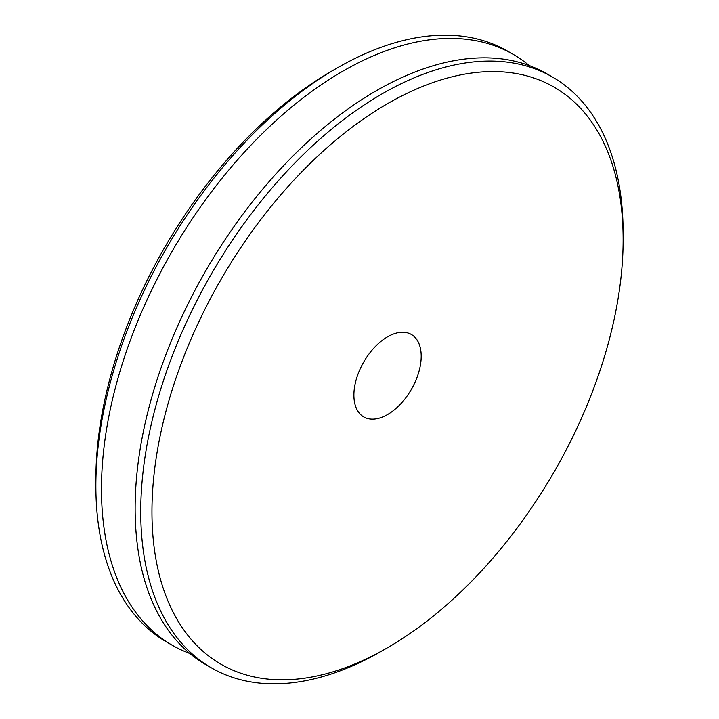 <?xml version="1.0" encoding="UTF-8"?>
<svg xmlns="http://www.w3.org/2000/svg" width="719" height="719" viewBox="0 0 719 719"><rect width="100%" height="100%" fill="white"/><g stroke="black" fill="none" stroke-linecap="round" stroke-linejoin="round"><path stroke-width="1.08" d="M151.961 511.703A333.167 192.35 -60 0 1 387.55 103.662A333.167 192.35 -60 0 1 623.13 239.679A333.167 192.35 -60 0 1 387.55 647.72A333.167 192.35 -60 0 1 151.961 511.703M623.13 239.679L623.13 233.199A341.103 196.934 120 0 0 552.489 77.05A341.103 196.934 120 0 0 289.631 168.435A341.103 196.934 120 0 0 140.744 511.703A341.103 196.934 120 0 0 211.386 667.852A341.103 196.934 120 0 0 381.942 650.956L387.55 647.72M552.489 77.05L546.871 73.814A341.103 196.934 120 0 0 284.023 165.199A341.103 196.934 120 0 0 135.136 508.468A341.103 196.934 120 0 0 205.778 664.617L211.386 667.852M353.892 395.126A47.598 27.475 -60 0 1 374.671 347.223A47.598 27.475 -60 0 1 411.34 334.47A47.598 27.475 -60 0 1 411.34 389.428A47.598 27.475 -60 0 1 363.751 416.912A47.598 27.475 -60 0 1 353.892 395.126M337.058 68.044L331.45 71.28A333.167 192.35 120 0 0 95.87 479.321L95.87 485.801A341.103 196.934 -60 0 1 337.058 68.044A341.103 196.934 -60 0 1 507.614 51.148L513.222 54.383A341.103 196.934 -60 0 1 529.22 65.537M189.78 653.463A341.103 196.934 -60 0 1 172.129 645.186L166.511 641.95A341.103 196.934 -60 0 1 95.87 485.801M172.129 645.186A341.103 196.934 -60 0 1 101.478 489.037A341.103 196.934 -60 0 1 250.374 145.768A341.103 196.934 -60 0 1 513.222 54.383"/></g></svg>
